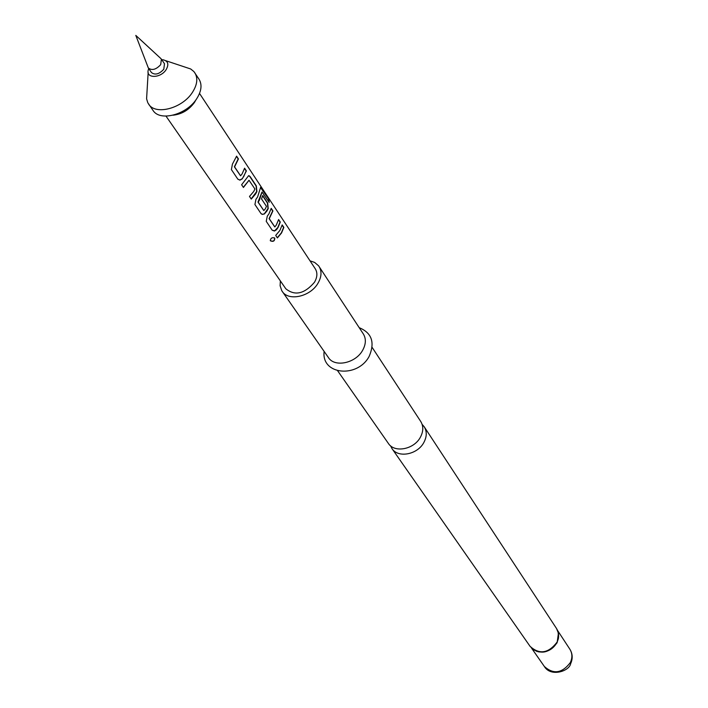 <?xml version="1.0" encoding="UTF-8"?>
<svg xmlns="http://www.w3.org/2000/svg" width="708" height="708" viewBox="0 0 708 708"><rect width="100%" height="100%" fill="white"/><g stroke="black" fill="none" stroke-linecap="round" stroke-linejoin="round"><path stroke-width="1.06" d="M270.429 240.817L270.306 240.587C270.748 238.03 272.208 237.18 274.713 238.038L274.784 238.127C274.713 241.109 273.261 242.003 270.429 240.817L270.261 240.428M274.633 237.95L274.651 237.976C274.607 240.941 273.182 241.817 270.368 240.623M372.169 347.424L420.747 421.49C423.561 426.145 423.455 431.358 420.446 437.119C414.136 449.438 394.453 453.226 388.365 443.412L337.654 370.788M244.508 168.513L246.127 170.964L243.711 176.549L242.092 178.77L239.808 180.027L237.835 179.168L231.392 169.593L232.428 164.132L236.596 156.158L238.437 158.928L234.578 166.876L240.587 175.796L242.118 173.876L244.587 168.194L246.393 170.929L242.286 178.85L239.924 180.151L237.844 179.177M236.516 156.468L238.171 158.964L234.375 166.796L240.472 175.726M248.897 175.646L250.11 176.531L256.34 185.921L256.898 191.585L255.57 194.036L251.26 199.098L249.481 196.452L253.8 191.381L254.907 188.983L249.048 180.266L243.428 187.47L241.614 184.77L248.623 175.673L249.844 176.566L256.075 185.956L256.659 191.567L251.145 198.93M248.959 180.31L243.313 187.293M262.633 195.842L267.42 203.046L267.978 208.586L264.411 213.727L262.659 214.418L261.04 213.612M261.96 192.116L259.517 199.948L258.199 202.143L263.836 210.568L265.376 208.727L266.465 206.355L261.526 198.939L262.712 195.532L267.677 203.019L268.226 208.603L266.916 211.028L264.376 213.984L262.119 214.338L261.048 213.639L254.924 204.532L255.96 199.258L257.57 197.028L260.641 187.301L268.81 199.214L269.19 202.346L262.004 192.01L257.995 202.063L263.783 210.542M278.545 219.834L280.041 222.082L277.766 227.551L274.642 230.799L272.199 230.197M271.146 208.674L272.668 210.966L269.075 218.604L274.722 226.879M282.12 225.215L283.598 227.445L281.333 232.897L277.279 237.738M160.743 58.437L161.406 59.153L160.707 64.632C156.105 69.614 151.981 70.738 148.344 67.995L135.803 35.4L160.743 58.437M148.344 67.995L151.468 72.561C155.096 75.305 159.212 74.19 163.796 69.216L164.486 63.747L161.406 59.153M173.133 115.2C181.832 114.209 188.93 109.979 194.443 102.483L196.019 99.704M148.158 72.543L146.591 98.819L147.795 102.757L153.025 110.421C159.911 121.847 186.788 114.731 196.762 98.642C201.488 91.12 202.258 84.659 199.063 79.261L193.886 71.552L190.682 68.977L165.707 60.667M148.618 104.138C155.503 115.563 182.478 108.377 192.514 92.244C197.275 84.703 198.054 78.234 194.859 72.835M148.751 68.579L148.299 69.88C145.556 78.632 160.61 78.499 166.141 69.65C169.106 64.34 168.115 61.056 163.176 59.808L161.805 59.746M165.999 116.121L285.811 288.767C294.855 296.112 304.413 293.944 314.476 282.262C317.37 277.191 317.635 272.713 315.29 268.819L199.523 93.421M268.872 213.949L271.217 208.364L272.925 210.931L269.279 218.692L274.846 226.949L276.297 225.073L278.616 219.524L280.297 222.047L277.987 227.604L276.421 229.79L274.474 231.029L272.217 230.224L266.243 221.339L267.288 216.152L268.872 213.949M279.881 230.445L282.191 224.905L283.855 227.41L281.554 232.95L277.394 237.906L275.713 235.41L279.881 230.445M280.359 280.917L280.111 285.767L281.784 290.731L328.441 357.593C334.663 367.682 355.664 363.266 362.655 350.274C365.992 344.185 366.222 338.751 363.346 333.972L318.609 265.81L314.618 262.411L310.024 260.845M282.191 291.351C288.475 301.608 310.467 296.67 318.016 283.173C321.609 276.855 321.945 271.261 319.034 266.412M390.515 445.757L391.975 448.58C398.055 458.377 417.658 454.625 423.924 442.35C426.924 436.606 427.012 431.411 424.207 426.774L422.127 424.358M260.482 187.452L268.81 199.214M268.562 199.329L268.925 201.948M533.009 649.36L538.832 651.891C546.762 652.714 552.833 649.59 557.037 642.501L558.382 638.66L558.196 632.315M536.275 651.174L538.832 651.891L533.841 649.962L530.133 646.431C539.469 654.758 548.408 653.378 556.957 642.28C559.249 637.35 559.116 632.775 556.55 628.554L424.207 426.774M530.637 646.82C539.85 655.042 548.682 653.679 557.125 642.722L558.426 633.235M569.869 649.209C572.666 653.82 572.922 658.635 570.648 663.661C569.489 671.078 550.833 677.397 544.355 666.476C553.444 674.618 562.099 673.317 570.329 662.564C572.533 657.776 572.383 653.325 569.869 649.209L557.594 630.509M359.213 327.68C371.859 332.91 375.151 342.513 369.098 356.496C357.354 378.426 321.14 374.895 324.131 351.425M558.665 636.023L558.382 638.66L558.444 633.315L556.55 628.554M530.133 646.431L391.975 448.58M544.355 666.476L531.558 648.139"/></g></svg>
